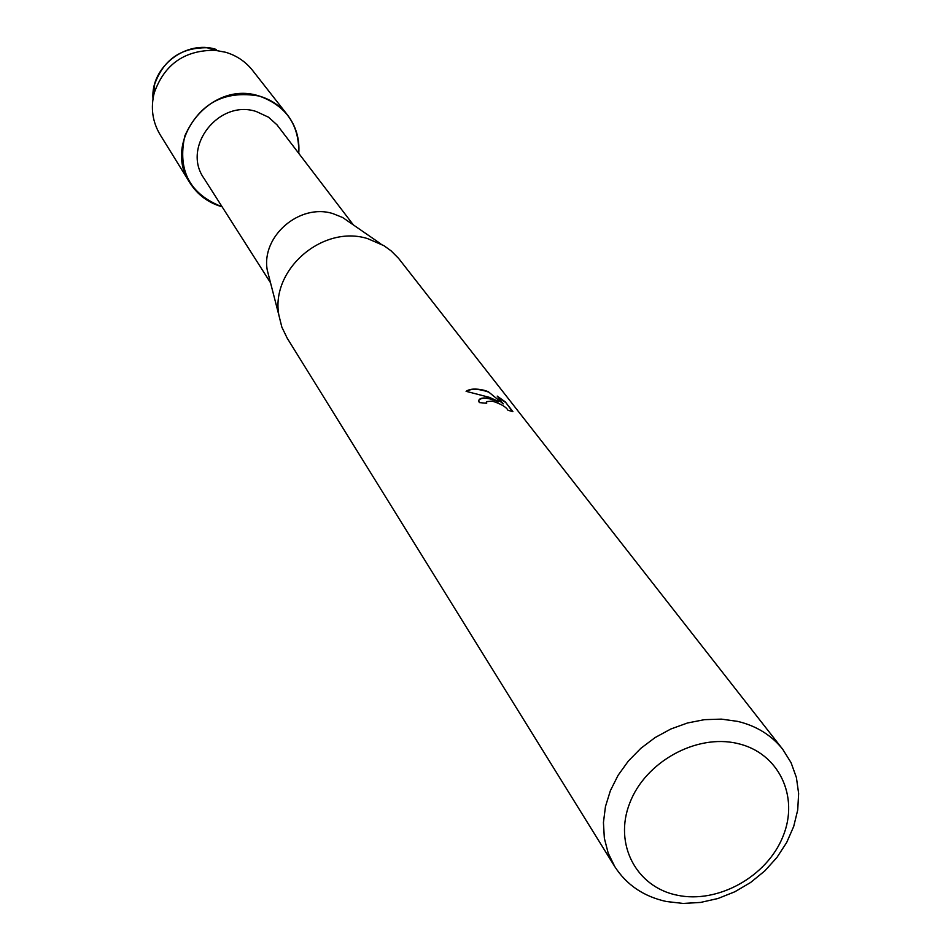 <?xml version="1.0" encoding="UTF-8"?>
<svg xmlns="http://www.w3.org/2000/svg" width="951" height="951" viewBox="0 0 951 951"><rect width="100%" height="100%" fill="white"/><g stroke="black" fill="none" stroke-linecap="round" stroke-linejoin="round"><path stroke-width="1.43" d="M270.512 282.744L203.894 178.217C181.522 146.858 219.051 98.952 256.354 111.552L268.551 117.223L277.014 124.866L353.356 224.911M259.278 96.063C286.18 105.787 299.339 124.878 298.757 153.301C299.779 138.965 296.011 126.162 287.44 114.893C280.141 105.739 270.762 99.463 259.278 96.063C224.388 90.024 199.555 103.338 184.779 136.017C177.361 170.574 189.808 194.17 222.118 206.807C208.305 202.825 197.594 194.872 189.962 182.937C161.325 141.687 210.611 79.527 259.278 96.063M269.775 279.867L267.267 270.167C261.014 236.359 299.636 203.015 332.886 213.606L342.669 217.529L350.919 223.223M614.762 866.587L287.214 338.187L281.853 327.12L278.857 315.078C270.429 269.597 322.829 224.4 367.657 238.63L383.919 245.667L391.099 250.85L398.552 258.327L782.744 749.317L791.054 762.654L796.403 777.538L798.638 793.491L797.723 809.979L793.693 826.478L786.691 842.467L776.955 857.433L764.806 870.914L750.624 882.48L734.85 891.765L718.005 898.493L700.59 902.428L683.175 903.45L666.306 901.5C643.72 896.52 626.531 884.882 614.762 866.587L608.164 853.047L604.349 838.223L603.433 822.556L605.466 806.519L610.411 790.602L618.114 775.279L628.349 761.05L640.819 748.342L655.132 737.548L670.847 729.001L687.478 722.986L704.501 719.657L721.405 719.122L737.667 721.381C756.497 725.91 771.523 735.23 782.744 749.317M490.169 398.481L498.645 401.512L489.278 397.316L466.097 391.325C469.794 388.757 475.702 388.377 483.833 390.207L488.125 391.598L503.257 403.89L497.207 396.091L505.326 401.904L512.886 411.617L507.989 410.285C506.134 406.921 500.856 403.854 492.166 401.072L486.496 401.655L486.698 403.272L479.34 402.594L478.674 400.882C479.185 398.124 483.025 397.316 490.169 398.481M737.382 743.456C778.643 752.61 799.553 796.403 782.982 836.44C767.005 876.62 717.85 903.973 677.148 895.2C636.219 887.033 613.538 843.989 629.788 802.965C645.42 761.799 696.358 733.697 737.382 743.456M486.365 403.224L486.294 402.083M478.733 400.442C481.468 397.043 488.077 397.494 498.538 401.809L498.645 401.512M503.257 403.89L488.125 391.586M488.018 391.895C478.412 388.674 471.209 388.495 466.394 391.372M512.541 411.617L505.338 401.904M505.219 402.202L497.765 396.793M207.152 47.74C180.928 47.491 163.406 59.723 154.597 84.425L152.992 98.749C150.508 67.081 185.897 39.467 216.222 49.428L207.152 47.74L215.164 50.308L225.66 52.269C236.573 55.55 245.513 61.553 252.479 70.291L287.44 114.893M189.962 182.937L160.148 134.745C152.445 121.811 150.484 107.843 154.252 92.829C164.464 64.204 184.767 50.034 215.164 50.308M342.669 217.529L380.828 243.884M267.267 270.167L278.857 315.078M154.597 84.425L154.252 92.829"/></g></svg>
